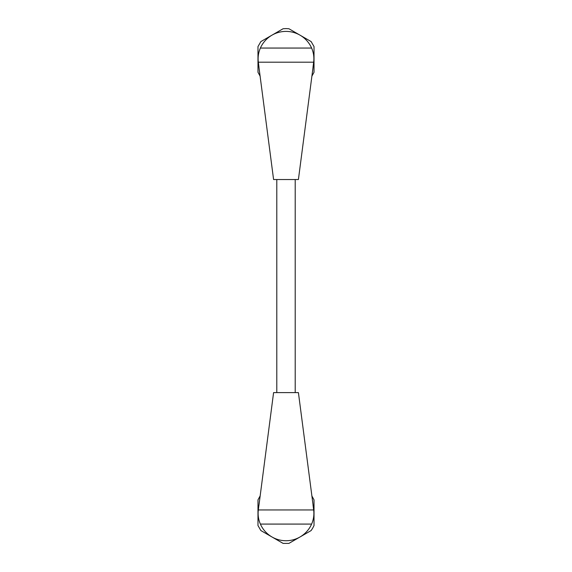 <?xml version="1.0" encoding="UTF-8"?>
<svg xmlns="http://www.w3.org/2000/svg" width="572" height="572" viewBox="0 0 572 572"><rect width="100%" height="100%" fill="white"/><g stroke="black" fill="none" stroke-linecap="round" stroke-linejoin="round"><path stroke-width="0.86" d="M260.389 48.055A28.021 28.021 0 0 0 258.801 66.173A8.008 8.008 0 0 1 258.973 67.074L258.337 62.184A26.419 26.419 0 0 1 260.389 48.055A28.021 28.021 0 0 1 311.611 48.055A26.419 26.419 0 0 1 313.663 62.184L313.027 67.074A8.008 8.008 0 0 1 313.199 66.173A28.021 28.021 0 0 0 311.611 48.055L260.389 48.055A28.021 28.021 0 0 1 311.611 48.055M258.809 66.209L273.588 179.529L298.412 179.529L313.199 66.188M257.979 59.424L257.979 46.582L257.979 72.265L260.16 76.24M314.021 59.424L314.021 46.582L314.021 72.265L311.84 76.24M257.979 46.582L260.868 41.577L283.111 28.736L286 28.6L288.889 28.736L311.132 41.577L314.021 46.582M260.16 495.895L257.979 499.871L257.979 525.554L260.868 530.559L283.111 543.4L288.889 543.4L311.132 530.559L312.698 528.12L314.021 525.554L314.021 499.871L311.84 495.895M313.199 505.948L298.412 392.606L273.588 392.606L258.973 505.062A8.008 8.008 0 0 1 258.801 505.963A28.021 28.021 0 0 0 260.389 524.081L311.611 524.081A28.021 28.021 0 0 0 313.199 505.963A8.008 8.008 0 0 1 313.027 505.062L313.663 509.952A26.419 26.419 0 0 1 311.611 524.081A28.021 28.021 0 0 1 260.389 524.081A26.419 26.419 0 0 1 258.337 509.952L313.663 509.952M258.801 505.948L258.337 509.952M313.663 62.184L258.337 62.184M311.611 524.081A28.021 28.021 0 0 1 260.389 524.081M295.209 392.606L295.209 179.529M276.791 392.606L276.791 179.529"/></g></svg>
